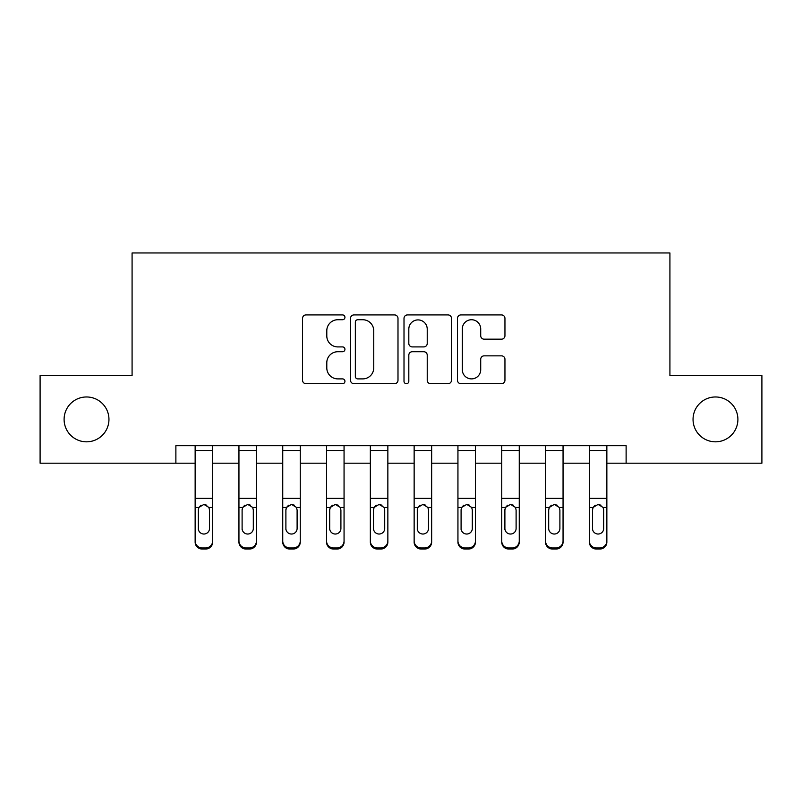<?xml version="1.0" encoding="UTF-8"?>
<svg xmlns="http://www.w3.org/2000/svg" width="802" height="802" viewBox="0 0 802 802"><rect width="100%" height="100%" fill="white"/><g stroke="black" fill="none" stroke-linecap="round" stroke-linejoin="round"><path stroke-width="1.2" d="M344.94 317.331A2.406 2.406 0 0 0 342.534 314.925L305.993 314.925A3.439 3.439 0 0 0 302.555 318.364L302.555 380.268A3.439 3.439 0 0 0 305.993 383.707L342.534 383.707A2.406 2.406 0 0 0 344.94 381.301A2.406 2.406 0 0 0 342.534 378.895L337.802 378.895A11.007 11.007 0 0 1 326.795 367.887L326.795 362.735A11.007 11.007 0 0 1 337.802 351.727L342.534 351.727A2.406 2.406 0 0 0 344.94 349.321A2.406 2.406 0 0 0 342.534 346.915L337.802 346.915A11.007 11.007 0 0 1 326.795 335.908L326.795 330.745A11.007 11.007 0 0 1 337.802 319.737L342.534 319.737A2.406 2.406 0 0 0 344.94 317.331M693.048 419.396A22.426 22.426 0 0 0 715.474 441.822A22.426 22.426 0 0 0 737.9 419.396A22.426 22.426 0 0 0 715.474 396.97A22.426 22.426 0 0 0 693.048 419.396M64.1 419.396A22.426 22.426 0 0 0 86.526 441.822A22.426 22.426 0 0 0 108.952 419.396A22.426 22.426 0 0 0 86.526 396.97A22.426 22.426 0 0 0 64.1 419.396M501.511 339.176A3.439 3.439 0 0 0 504.949 335.737L504.949 318.364A3.439 3.439 0 0 0 501.511 314.925L460.929 314.925A3.439 3.439 0 0 0 457.491 318.364L457.491 380.268A3.439 3.439 0 0 0 460.929 383.707L501.511 383.707A3.439 3.439 0 0 0 504.949 380.268L504.949 359.296A3.439 3.439 0 0 0 501.511 355.847L484.147 355.847A3.439 3.439 0 0 0 480.709 359.296L480.709 369.692A9.203 9.203 0 0 1 471.506 378.895A9.203 9.203 0 0 1 462.303 369.692L462.303 328.94A9.203 9.203 0 0 1 471.506 319.737A9.203 9.203 0 0 1 480.709 328.94L480.709 335.737A3.439 3.439 0 0 0 484.147 339.176L501.511 339.176M175.879 463.195L40.1 463.195L40.1 375.597L132.079 375.597L132.079 252.961L669.921 252.961L669.921 375.597L761.9 375.597L761.9 463.195L626.121 463.195L626.121 445.671L175.879 445.671L175.879 463.195L195.147 463.195M397.993 318.364A3.439 3.439 0 0 0 394.554 314.925L353.963 314.925A3.439 3.439 0 0 0 350.524 318.364L350.524 380.268A3.439 3.439 0 0 0 353.963 383.707L394.554 383.707A3.439 3.439 0 0 0 397.993 380.268L397.993 318.364M407.446 314.925L448.037 314.925A3.439 3.439 0 0 1 451.476 318.364L451.476 380.268A3.439 3.439 0 0 1 448.037 383.707L430.664 383.707A3.439 3.439 0 0 1 427.225 380.268L427.225 355.166A3.439 3.439 0 0 0 423.787 351.727L412.268 351.727A3.439 3.439 0 0 0 408.82 355.166L408.82 381.301A2.406 2.406 0 0 1 406.413 383.707A2.406 2.406 0 0 1 404.007 381.301L404.007 318.364A3.439 3.439 0 0 1 407.446 314.925M212.67 463.195L238.946 463.195M256.47 463.195L282.745 463.195M300.259 463.195L326.544 463.195M344.058 463.195L370.344 463.195M387.857 463.195L414.143 463.195M431.656 463.195L457.942 463.195M475.456 463.195L501.741 463.195M519.255 463.195L545.53 463.195M563.054 463.195L589.33 463.195M606.853 463.195L626.121 463.195M357.752 319.737A2.406 2.406 0 0 0 355.346 322.143L355.346 376.489A2.406 2.406 0 0 0 357.752 378.895L362.735 378.895A11.007 11.007 0 0 0 373.742 367.887L373.742 330.745A11.007 11.007 0 0 0 362.735 319.737L357.752 319.737M427.225 329.111A9.203 9.203 0 0 0 418.022 319.908A9.203 9.203 0 0 0 408.82 329.111L408.82 343.467A3.439 3.439 0 0 0 412.268 346.915L423.787 346.915A3.439 3.439 0 0 0 427.225 343.467L427.225 329.111M195.147 508.538L195.147 540.989A7.007 6.957 0 0 0 202.154 547.936L205.663 547.936A7.007 6.957 0 0 0 212.67 540.989L212.67 542.082A7.007 6.957 180 0 1 205.663 549.039L205.663 547.936M209.512 528.478L209.512 510.022L209.512 528.478A5.604 5.564 180 0 1 203.909 534.032A5.604 5.564 180 0 0 209.512 528.478M198.305 529.571L198.305 528.478A5.604 5.564 180 0 0 203.909 534.032M200.981 505.21L198.916 507.435L198.305 509.581M206.836 505.21L203.909 504.388L208.891 507.435L209.512 510.022M212.67 445.671L212.67 542.082M195.147 445.671L195.147 542.082A7.007 6.957 180 0 0 202.154 549.039L205.663 549.039M195.147 507.435L198.916 507.435L198.305 510.022L198.305 528.478M198.916 507.435L203.909 504.388M238.946 508.538L238.946 540.989A7.007 6.957 0 0 0 245.953 547.936L249.452 547.936A7.007 6.957 0 0 0 256.47 540.989L256.47 542.082A7.007 6.957 180 0 1 249.452 549.039L249.452 547.936M253.312 528.478L253.312 510.022L253.312 528.478A5.604 5.564 180 0 1 247.708 534.032A5.604 5.564 180 0 0 253.312 528.478M242.104 529.571L242.104 528.478A5.604 5.564 180 0 0 247.708 534.032M244.78 505.21L242.715 507.435L242.104 509.581M250.635 505.21L247.708 504.388L252.69 507.435L253.312 510.022M282.745 508.538L282.745 540.989A7.007 6.957 0 0 0 289.753 547.936L293.251 547.936A7.007 6.957 0 0 0 300.259 540.989L300.259 542.082A7.007 6.957 180 0 1 293.251 549.039L293.251 547.936M297.111 528.478L297.111 510.022L297.111 528.478A5.604 5.564 180 0 1 291.507 534.032A5.604 5.564 180 0 0 297.111 528.478M285.893 529.571L285.893 528.478A5.604 5.564 180 0 0 291.507 534.032M288.58 505.21L286.514 507.435L285.893 509.581M294.424 505.21L291.507 504.388L296.489 507.435L297.111 510.022M326.544 508.538L326.544 540.989A7.007 6.957 0 0 0 333.552 547.936L337.051 547.936A7.007 6.957 0 0 0 344.058 540.989L344.058 542.082A7.007 6.957 180 0 1 337.051 549.039L337.051 547.936M340.91 528.478L340.91 510.022L340.91 528.478A5.604 5.564 180 0 1 335.306 534.032A5.604 5.564 180 0 0 340.91 528.478M329.692 529.571L329.692 528.478A5.604 5.564 180 0 0 335.306 534.032M332.379 505.21L330.314 507.435L329.692 509.581M338.223 505.21L335.306 504.388L340.289 507.435L340.91 510.022M256.47 445.671L256.47 542.082M238.946 445.671L238.946 542.082A7.007 6.957 180 0 0 245.953 549.039L249.452 549.039M238.946 507.435L242.715 507.435L242.104 510.022L242.104 528.478M242.715 507.435L247.708 504.388M300.259 445.671L300.259 542.082M282.745 445.671L282.745 542.082A7.007 6.957 180 0 0 289.753 549.039L293.251 549.039M282.745 507.435L286.514 507.435L285.893 510.022L285.893 528.478M286.514 507.435L291.507 504.388M344.058 445.671L344.058 542.082M326.544 445.671L326.544 542.082A7.007 6.957 180 0 0 333.552 549.039L337.051 549.039M326.544 507.435L330.314 507.435L329.692 510.022L329.692 528.478M330.314 507.435L335.306 504.388M370.344 508.538L370.344 540.989A7.007 6.957 0 0 0 377.351 547.936L380.85 547.936A7.007 6.957 0 0 0 387.857 540.989L387.857 542.082A7.007 6.957 180 0 1 380.85 549.039L380.85 547.936M384.709 528.478L384.709 510.022L384.709 528.478A5.604 5.564 180 0 1 379.105 534.032A5.604 5.564 180 0 0 384.709 528.478M373.491 529.571L373.491 528.478A5.604 5.564 180 0 0 379.105 534.032M376.178 505.21L374.113 507.435L373.491 509.581M382.023 505.21L379.105 504.388L384.088 507.435L384.709 510.022M387.857 445.671L387.857 542.082M370.344 445.671L370.344 542.082A7.007 6.957 180 0 0 377.351 549.039L380.85 549.039M370.344 507.435L374.113 507.435L373.491 510.022L373.491 528.478M374.113 507.435L379.105 504.388M414.143 508.538L414.143 540.989A7.007 6.957 0 0 0 421.15 547.936L424.649 547.936A7.007 6.957 0 0 0 431.656 540.989L431.656 542.082A7.007 6.957 180 0 1 424.649 549.039L424.649 547.936M428.509 528.478L428.509 510.022L428.509 528.478A5.604 5.564 180 0 1 422.895 534.032A5.604 5.564 180 0 0 428.509 528.478M417.291 529.571L417.291 528.478A5.604 5.564 180 0 0 422.895 534.032M419.977 505.21L417.912 507.435L417.291 509.581M425.822 505.21L422.895 504.388L427.887 507.435L428.509 510.022M431.656 445.671L431.656 542.082M414.143 445.671L414.143 542.082A7.007 6.957 180 0 0 421.15 549.039L424.649 549.039M414.143 507.435L417.912 507.435L417.291 510.022L417.291 528.478M417.912 507.435L422.895 504.388M457.942 508.538L457.942 540.989A7.007 6.957 0 0 0 464.949 547.936L468.448 547.936A7.007 6.957 0 0 0 475.456 540.989L475.456 542.082A7.007 6.957 180 0 1 468.448 549.039L468.448 547.936M472.308 528.478L472.308 510.022L472.308 528.478A5.604 5.564 180 0 1 466.694 534.032A5.604 5.564 180 0 0 472.308 528.478M461.09 529.571L461.09 528.478A5.604 5.564 180 0 0 466.694 534.032M463.777 505.21L461.711 507.435L461.09 509.581M469.621 505.21L466.694 504.388L471.686 507.435L472.308 510.022M475.456 445.671L475.456 542.082M457.942 445.671L457.942 542.082A7.007 6.957 180 0 0 464.949 549.039L468.448 549.039M457.942 507.435L461.711 507.435L461.09 510.022L461.09 528.478M461.711 507.435L466.694 504.388M501.741 508.538L501.741 540.989A7.007 6.957 0 0 0 508.749 547.936L512.247 547.936A7.007 6.957 0 0 0 519.255 540.989L519.255 542.082A7.007 6.957 180 0 1 512.247 549.039L512.247 547.936M516.107 528.478L516.107 510.022L516.107 528.478A5.604 5.564 180 0 1 510.493 534.032A5.604 5.564 180 0 0 516.107 528.478M504.889 529.571L504.889 528.478A5.604 5.564 180 0 0 510.493 534.032M507.576 505.21L505.511 507.435L504.889 509.581M513.42 505.21L510.493 504.388L515.486 507.435L516.107 510.022M519.255 445.671L519.255 542.082M501.741 445.671L501.741 542.082A7.007 6.957 180 0 0 508.749 549.039L512.247 549.039M501.741 507.435L505.511 507.435L504.889 510.022L504.889 528.478M505.511 507.435L510.493 504.388M545.53 508.538L545.53 540.989A7.007 6.957 0 0 0 552.548 547.936L556.047 547.936A7.007 6.957 0 0 0 563.054 540.989L563.054 542.082A7.007 6.957 180 0 1 556.047 549.039L556.047 547.936M559.896 528.478L559.896 510.022L559.896 528.478A5.604 5.564 180 0 1 554.292 534.032A5.604 5.564 180 0 0 559.896 528.478M548.688 529.571L548.688 528.478A5.604 5.564 180 0 0 554.292 534.032M551.365 505.21L549.31 507.435L548.688 509.581M557.22 505.21L554.292 504.388L559.285 507.435L559.896 510.022M563.054 445.671L563.054 542.082M545.53 445.671L545.53 542.082A7.007 6.957 180 0 0 552.548 549.039L556.047 549.039M545.53 507.435L549.31 507.435L548.688 510.022L548.688 528.478M549.31 507.435L554.292 504.388M589.33 508.538L589.33 540.989A7.007 6.957 0 0 0 596.337 547.936L599.846 547.936A7.007 6.957 0 0 0 606.853 540.989L606.853 542.082A7.007 6.957 180 0 1 599.846 549.039L599.846 547.936M603.695 528.478L603.695 510.022L603.695 528.478A5.604 5.564 180 0 1 598.091 534.032A5.604 5.564 180 0 0 603.695 528.478M592.488 529.571L592.488 528.478A5.604 5.564 180 0 0 598.091 534.032M595.164 505.21L593.109 507.435L592.488 509.581M601.019 505.21L598.091 504.388L603.084 507.435L603.695 510.022M606.853 445.671L606.853 542.082M589.33 445.671L589.33 542.082A7.007 6.957 180 0 0 596.337 549.039L599.846 549.039M589.33 507.435L593.109 507.435L592.488 510.022L592.488 528.478M593.109 507.435L598.091 504.388M208.891 507.435L212.67 507.435M195.147 498.373L212.67 498.373M195.147 450.483L212.67 450.483M202.154 547.936L202.154 549.039M252.69 507.435L256.47 507.435M238.946 498.373L256.47 498.373M238.946 450.483L256.47 450.483M245.953 547.936L245.953 549.039M296.489 507.435L300.259 507.435M282.745 498.373L300.259 498.373M282.745 450.483L300.259 450.483M289.753 547.936L289.753 549.039M340.289 507.435L344.058 507.435M326.544 498.373L344.058 498.373M326.544 450.483L344.058 450.483M333.552 547.936L333.552 549.039M384.088 507.435L387.857 507.435M370.344 498.373L387.857 498.373M370.344 450.483L387.857 450.483M377.351 547.936L377.351 549.039M427.887 507.435L431.656 507.435M414.143 498.373L431.656 498.373M414.143 450.483L431.656 450.483M421.15 547.936L421.15 549.039M471.686 507.435L475.456 507.435M457.942 498.373L475.456 498.373M457.942 450.483L475.456 450.483M464.949 547.936L464.949 549.039M515.486 507.435L519.255 507.435M501.741 498.373L519.255 498.373M501.741 450.483L519.255 450.483M508.749 547.936L508.749 549.039M559.285 507.435L563.054 507.435M545.53 498.373L563.054 498.373M545.53 450.483L563.054 450.483M552.548 547.936L552.548 549.039M603.084 507.435L606.853 507.435M589.33 498.373L606.853 498.373M589.33 450.483L606.853 450.483M596.337 547.936L596.337 549.039"/></g></svg>
